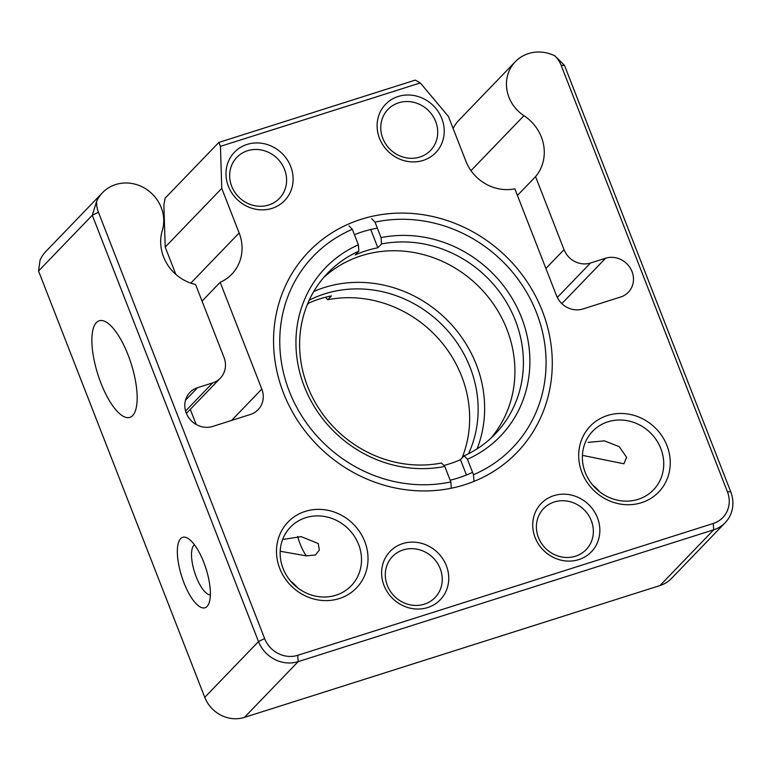 <?xml version="1.0" encoding="UTF-8"?>
<svg xmlns="http://www.w3.org/2000/svg" width="771" height="771" viewBox="0 0 771 771"><rect width="100%" height="100%" fill="white"/><g stroke="black" fill="none" stroke-linecap="round" stroke-linejoin="round"><path stroke-width="1.16" d="M453.126 128.487A36.362 33.548 -136.1 0 1 458.745 120.411L515.307 61.709A36.362 33.548 -136.1 0 1 554.975 55.898L564.507 65.419L730.725 491.734A31.669 29.221 -136.1 0 1 725.193 522.699A31.669 29.221 -136.1 0 1 713.724 529.793L659.986 585.555L244.426 717.396A31.669 29.221 -136.1 0 1 204.758 697.321L38.55 271.006L92.289 215.244L96.645 201.308A36.362 33.548 -136.1 0 1 102.524 192.673A36.362 33.548 -136.1 0 1 145.7 188.818A36.362 33.548 -136.1 0 1 162.324 230.413A42.232 38.955 -136.1 0 0 195.564 284.499L224.033 357.513A21.116 19.477 -136.1 0 1 220.342 378.156A21.116 19.477 -136.1 0 1 212.7 382.879L197.588 387.678L185.493 400.226M38.55 271.006L40.082 260A36.362 33.548 -136.1 0 1 45.961 251.375L102.524 192.673M196.162 424.474L190.273 409.372M175.846 274.389L165.206 247.086L163.876 205.047L165.119 198.186L218.858 142.423L220.439 146.345L221.769 188.384L165.206 247.086M592.841 485.219A42.232 38.955 -136.1 0 1 599.539 491.676M290.619 581.112A42.232 38.955 -136.1 0 1 297.317 587.56M557.308 297.452L590.48 263.027L605.592 258.227A21.116 19.477 43.9 0 1 629.791 267.325A21.116 19.477 43.9 0 1 628.346 292.257A21.116 19.477 43.9 0 1 620.694 296.989L582.924 308.969A21.116 19.477 43.9 0 1 556.479 295.592L514.845 188.818A42.232 38.955 -136.1 0 1 465.809 161.043L448.433 116.469L420.301 82.94L415.28 80.107L218.858 142.423M221.769 188.384L239.145 232.958A42.232 38.955 -136.1 0 1 231.772 274.245A42.232 38.955 -136.1 0 1 220.178 282.302L202.041 301.124M220.178 282.302L261.812 389.076L231.579 420.436M261.812 389.076A21.116 19.477 43.9 0 1 258.121 409.719A21.116 19.477 43.9 0 1 250.479 414.451L212.7 426.43A21.116 19.477 -136.1 0 1 188.49 417.342A21.116 19.477 -136.1 0 1 189.936 392.4A21.116 19.477 -136.1 0 1 197.588 387.678M725.193 522.699L671.464 578.462A31.669 29.221 -136.1 0 1 659.986 585.555M470.994 170.642L523.952 115.679A36.362 33.548 -136.1 0 1 515.307 61.709M523.952 115.679A42.232 38.955 -136.1 0 1 535.566 176.626L517.428 195.439M535.566 176.626L564.035 249.64L545.897 268.453M591.328 520.714A29.558 27.274 -136.1 0 1 586.162 549.617A29.558 27.274 -136.1 0 1 538.437 537.503A29.558 27.274 -136.1 0 1 543.594 508.6A29.558 27.274 -136.1 0 1 591.328 520.714M435.692 121.539A29.558 27.274 -136.1 0 1 430.526 150.441A29.558 27.274 -136.1 0 1 382.801 138.317A29.558 27.274 -136.1 0 1 387.958 109.415A29.558 27.274 -136.1 0 1 435.692 121.539M284.576 169.475A29.558 27.274 -136.1 0 1 279.42 198.378A29.558 27.274 -136.1 0 1 231.685 186.254A29.558 27.274 -136.1 0 1 236.842 157.351A29.558 27.274 -136.1 0 1 284.576 169.475M440.212 568.661A29.558 27.274 -136.1 0 1 435.056 597.564A29.558 27.274 -136.1 0 1 387.321 585.44A29.558 27.274 -136.1 0 1 392.478 556.537A29.558 27.274 -136.1 0 1 440.212 568.661M660.834 448.577A42.232 38.955 -136.1 0 1 653.471 489.874A42.232 38.955 -136.1 0 1 585.276 472.556A42.232 38.955 -136.1 0 1 592.648 431.259A42.232 38.955 -136.1 0 1 660.834 448.577M582.413 455.362L623.912 463.785L626.592 457.29L619.248 446.669L604.406 440.858L588.071 442.381M358.611 544.471A42.232 38.955 -136.1 0 1 351.248 585.758A42.232 38.955 -136.1 0 1 283.053 568.439A42.232 38.955 -136.1 0 1 290.426 527.152A42.232 38.955 -136.1 0 1 358.611 544.471M280.191 551.246L306.357 555.881L315.435 554.995L319.348 550.051L318.25 543.545L301.21 536.635L282.639 539.459M472.565 472.334A134.087 123.688 -136.1 0 1 450.168 480.217M354.419 234.644A134.087 123.688 -136.1 0 1 377.356 228.139M535.122 537.532A34.84 32.141 43.9 0 0 592.668 550.388A34.84 32.141 43.9 0 0 571.08 495.011A34.84 32.141 43.9 0 0 535.122 537.532M379.496 138.346A34.84 32.141 43.9 0 0 437.041 151.203A34.84 32.141 43.9 0 0 415.444 95.826A34.84 32.141 43.9 0 0 379.496 138.346M228.38 186.293A34.84 32.141 43.9 0 0 285.925 199.149A34.84 32.141 43.9 0 0 264.337 143.763A34.84 32.141 43.9 0 0 228.38 186.293M384.016 585.468A34.84 32.141 43.9 0 0 441.561 598.325A34.84 32.141 43.9 0 0 419.973 542.948A34.84 32.141 43.9 0 0 384.016 585.468M581.97 472.584A47.513 43.831 43.9 0 0 660.448 490.115A47.513 43.831 43.9 0 0 630.996 414.596A47.513 43.831 43.9 0 0 581.97 472.584M220.439 146.345L420.301 82.94M554.975 55.898A26.397 24.344 -136.1 0 1 561.201 65.448L727.419 491.763A26.397 24.344 -136.1 0 1 713.252 523.48L297.693 655.321A26.397 24.344 -136.1 0 1 264.636 638.59L98.428 212.276A26.397 24.344 -136.1 0 1 96.645 201.308M590.48 263.027A21.116 19.477 -136.1 0 1 564.035 249.64M279.748 568.468A47.513 43.831 43.9 0 0 358.216 586.008A47.513 43.831 43.9 0 0 328.774 510.489A47.513 43.831 43.9 0 0 279.748 568.468M283.526 393.075A144.64 133.431 43.9 0 0 522.43 446.448A144.64 133.431 43.9 0 0 432.791 216.545A144.64 133.431 43.9 0 0 283.526 393.075M100.953 383.168A50.674 17.502 -107.6 0 0 129.856 417.381A50.674 17.502 -107.6 0 0 131.205 363.787A50.674 17.502 -107.6 0 0 99.199 320.775A50.674 17.502 -107.6 0 0 100.953 383.168M98.428 212.276L92.289 215.244L258.497 641.559L204.758 697.321M183.961 582.818A36.95 12.76 -107.6 0 0 208.719 603.876A36.95 12.76 -107.6 0 0 206.021 568.69A36.95 12.76 -107.6 0 0 187.941 538.38A36.95 12.76 -107.6 0 0 177.494 547.824A36.95 12.76 -107.6 0 0 183.961 582.818M244.426 717.396L298.165 661.634A31.669 29.221 -136.1 0 1 258.497 641.559L264.636 638.59M297.693 655.321L298.165 661.634L713.724 529.793L713.252 523.48M306.357 555.881A26.397 9.117 72.4 0 1 300.121 543.931A26.397 9.117 72.4 0 1 297.645 536.452M210.358 594.855A26.397 9.117 72.4 0 1 196.229 576.891A26.397 9.117 72.4 0 1 194.475 544.808M477.095 448.838A121.413 112.007 43.9 0 0 445.387 318.327A121.413 112.007 43.9 0 0 313.797 291.467M325.42 297.269L327.8 299.717A116.132 107.13 -136.1 0 1 440.79 341.36A116.132 107.13 -136.1 0 1 461.993 458.07M307.282 304.67L308.805 303.09A116.132 107.13 43.9 0 1 331.472 295.9L327.8 299.717M468.537 453.733A116.132 107.13 43.9 0 0 450.939 334.566A116.132 107.13 43.9 0 0 336.281 290.908A116.132 107.13 43.9 0 0 309.219 300.198M371.699 218.733L375.014 222.135A138.202 127.485 -136.1 0 1 536.549 312.795A138.202 127.485 -136.1 0 1 473.49 474.714L473.972 481.046M375.014 222.135L381.047 237.613A121.413 112.007 -136.1 0 1 521.533 317.565A121.413 112.007 -136.1 0 1 467.457 459.237L473.49 474.714M467.457 459.237L464.142 455.834A116.132 107.13 43.9 0 0 495.127 434.073A116.132 107.13 43.9 0 0 506.451 302.261A116.132 107.13 43.9 0 0 381.529 243.954L381.047 237.613M381.529 243.954L377.857 247.761L370.745 229.517M466.455 474.994L460.47 459.651L464.142 455.834M323.772 277.435A116.132 107.13 -136.1 0 1 361.464 255.712A116.132 107.13 -136.1 0 1 492.708 303.003A116.132 107.13 -136.1 0 1 490.751 438.342M460.47 459.651A116.132 107.13 -136.1 0 1 443.855 465.472M451.305 488.245L450.823 481.914L444.79 466.426L441.475 463.024A116.132 107.13 -136.1 0 1 316.563 404.717A116.132 107.13 -136.1 0 1 327.877 272.895A116.132 107.13 -136.1 0 1 358.872 251.144L355.19 254.96A116.132 107.13 -136.1 0 1 377.857 247.761M358.872 251.144L358.38 244.802L352.347 229.324L349.032 225.922M450.823 481.914A138.202 127.485 -136.1 0 1 289.289 391.244A138.202 127.485 -136.1 0 1 352.347 229.324M444.79 466.426A121.413 112.007 -136.1 0 1 304.304 386.483A121.413 112.007 -136.1 0 1 358.38 244.802M239.145 232.958L190.784 283.14M212.7 382.879L185.58 411.03M561.201 65.448L564.507 65.419M605.592 258.227L561.847 303.62M730.725 491.734L727.419 491.763M220.342 378.156L186.389 413.391"/></g></svg>
